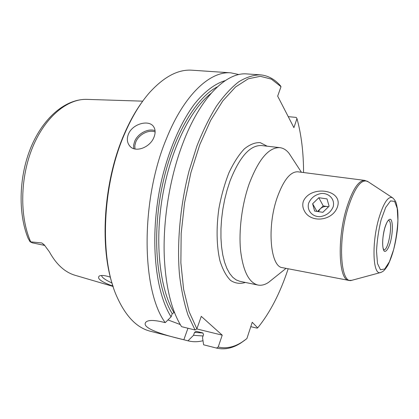 <?xml version="1.0" encoding="UTF-8"?>
<svg xmlns="http://www.w3.org/2000/svg" width="419" height="419" viewBox="0 0 419 419"><rect width="100%" height="100%" fill="white"/><g stroke="black" fill="none" stroke-linecap="round" stroke-linejoin="round"><path stroke-width="0.63" d="M328.58 206.698L327.265 206.504C324.599 206.2 322.248 206.991 320.205 208.872L318.382 211.632M317.523 211.501L323.232 205.907L328.486 206.792M329.093 206.195L327.019 198.899L318.807 197.721L312.632 203.765L314.611 211.061L322.86 212.313L329.093 206.195M316.937 211.412L312.632 203.765M323.232 205.907L318.807 197.721M308.651 203.178C311.071 197.721 315.381 194.474 321.588 193.442C329.423 193.149 335.085 199.554 333.178 206.797C330.753 212.381 326.375 215.675 320.037 216.681C312.092 216.853 306.661 210.286 308.651 203.178M364.766 180.4C358.601 180.275 352.568 189.414 346.665 207.819C336.923 238.992 338.704 280.269 348.776 280.384L282.516 267.683C270.407 267.071 266.714 227.245 277.174 197.611C283.527 180.102 290.419 171.502 297.846 171.806L364.766 180.4L368.28 181.846M303.298 201.45C310.175 184.91 342.972 189.262 337.588 206.488C332.911 221.332 310.039 223.573 304.094 210.328C302.665 207.457 302.403 204.498 303.298 201.45M271.989 279.625L268.532 282.39C264.908 284.82 261.372 285.706 257.931 285.04C248.876 282.673 243.088 271.135 240.569 250.426C238.626 230.335 241.978 204.283 249.19 183.815C258.633 159.178 268.867 147.121 279.902 147.65C283.38 148.09 286.46 150.033 289.147 153.474L291.572 157.183M44.702 245.351L41.816 242.962L30.095 241.784L28.068 238.202C17.687 212.548 18.991 175.032 31.572 145.833C44.163 116.723 66.171 98.685 87.11 99.387L142.711 101.157M41.816 242.962L44.225 244.827L49.353 251.782C56.34 264.52 65.008 272.381 75.347 275.367L113.088 286.434M110.391 277.189C105.174 275.435 101.513 275.026 99.408 275.959C96.841 278.127 100.235 281.097 109.595 284.862L112.973 286.083M245.152 339.94L240.977 342.915C232.77 348.241 224.626 349.965 216.555 348.089L203.618 344.795L202.513 337.578L203.561 334.582L202.817 332.948L196.218 331.319L194.557 332.351L193.505 335.331L203.074 335.97M288.172 268.768C280.185 293.028 270.025 312.731 257.68 327.878L252.233 322.269L246.88 338.604L242.24 341.951C234.158 347.194 226.145 348.886 218.205 347.032L222.232 335.163L201.277 316.366L196.867 328.873L189.095 311.642L183.611 289.351L180.872 262.881L181.165 233.519L184.559 202.869L190.891 172.686L199.769 144.696L210.626 120.4L222.782 100.921L235.541 86.969L248.247 78.798L260.335 76.31L271.365 79.123L281.013 86.675L277.671 96.134L293.902 127.643L296.971 118.587C301.345 134.557 303.539 152.542 303.56 172.544M202.995 340.715C197.946 342.009 192.965 342.051 188.047 340.836L150.379 331.246C136.893 327.904 125.716 316.361 116.859 296.615C99.324 258.067 102.095 184.795 124.673 133.692C131.906 116.953 140.171 103.273 149.473 92.662C164.049 76.661 178.264 69.177 192.122 70.209L230.906 72.848C210.317 70.869 184.14 94.526 166.49 138.579C140.36 200.45 141.365 290.262 165.222 322.651L171.088 316.832L172.24 313.7L174 312.6C159.911 289.419 154.517 243.313 162.441 196.663C170.355 150.007 190.436 109.375 211.05 93.385M128.434 134.127C126.732 138.448 127.03 142.224 129.319 145.456C134.677 153.417 150.18 147.692 154.003 137.123C155.585 133.085 155.491 129.654 153.715 126.837C149.274 119.315 132.535 123.605 128.434 134.127M230.906 72.848L238.919 74.561M188.047 340.836L183.836 339.762L187.953 328.245M165.222 322.651L160.875 321.583C151.39 319.666 146.163 320.257 145.199 323.358C143.555 329.198 166.982 335.802 183.836 339.762M281.013 86.675L280.196 85.455C274.414 79.023 267.762 75.483 260.246 74.839C253.375 74.949 246.21 77.269 238.762 81.794C231.236 87.639 223.814 95.736 216.497 106.08C209.364 117.65 202.812 131.037 196.83 146.247L189.1 170.784C180.196 205.294 176.776 243.057 179.484 274.78C181.317 290.058 184.182 303.571 188.084 315.318L195.06 329.989L181.568 326.673C171.685 311.008 165.945 288.073 164.342 257.868C162.687 221.51 169.595 178.311 182.506 144.283C199.957 97.444 226.459 71.874 246.985 73.938L260.246 74.839M196.867 328.873L195.06 329.989M167.988 319.912L180.28 324.557M196.778 328.931L222.232 335.163M187.995 340.82L193.505 335.331M216.503 348.074L218.205 347.032M44.786 245.45L32.404 242.858L30.095 241.784M257.68 327.878L257.051 328.14L250.787 326.668M113.245 286.91C99.251 247.519 103.503 181.233 124.118 134.342C129.712 121.337 136.007 110.139 143.015 100.754M171.088 316.832C154.113 290.336 149.232 232.22 162.038 178.384C169.449 148.143 181.207 121.699 194.573 103.875C204.713 91.316 215.214 83.543 225.265 80.6M288.241 116.655L296.181 117.399L296.971 118.587M112.009 283.019L111.166 282.636C104.891 279.651 101.707 277.268 101.602 275.503L101.602 275.503M174.618 312.747L174 312.6M279.902 147.65L261.587 145.555C250.112 144.974 239.579 156.826 229.984 181.113L227.093 190.032L224.694 199.465L222.845 209.207L221.593 219.037L220.954 228.737L220.954 238.092L221.567 246.901L222.788 254.982L224.568 262.174L226.862 268.349L229.607 273.408L232.739 277.278L236.19 279.918L239.878 281.317L257.931 285.04M30.681 241.784C19.51 216.597 20.065 177.625 32.666 147.169C45.252 116.655 67.616 98.512 87.11 99.387M203.026 333.026L194.557 332.351M267.154 146.194L260.251 142.654C255.145 142.355 249.824 144.445 244.293 148.928C238.793 154.794 233.687 162.719 228.973 172.707C224.673 183.648 221.321 195.532 218.928 208.353C216.157 227.716 216.571 246.356 219.949 260.801C222.693 269.532 226.234 276.079 230.576 280.437C235.227 283.417 240.16 284.087 245.366 282.448M172.24 313.7C156.905 288.974 151.772 237.583 161.902 187.722C171.994 137.825 195.39 97.926 217.403 86.833M134.976 148.986L134.829 145.566L135.793 141.973C138.715 134.499 148.771 129.277 155.13 131.975M133.719 148.63L133.635 145.1L134.651 141.413C137.741 133.535 148.289 127.978 155.077 130.712M388.481 220.368C393.451 220.787 388.628 250.955 383.773 249.808M384.652 228.297C386.637 221.693 389.099 218.273 390.869 219.53C393.043 222.227 392.813 233.022 390.44 242.109C388.554 248.551 386.14 252.18 384.307 251.222C382.013 248.917 382.154 237.725 384.652 228.297M352.568 280.112L351.724 280.337C340.563 284.464 337.583 241.396 347.98 208.133C354.594 187.812 361.12 178.887 367.552 181.364L392.933 198.04M378.855 218.357C383.5 203.058 388.004 196.16 392.367 197.658C394.478 199.428 395.808 201.408 396.369 203.592L397.657 210.039C398.097 215.591 398.04 221.829 397.479 228.758C395.714 243.916 392.441 256.219 387.659 265.662C384.129 270.999 383.066 271.585 380.384 272.596C372.842 275.32 371.559 243.182 378.855 218.357M381.039 272.413L351.724 280.337L348.776 280.384M381.117 219.855L385.695 207.421L390.534 200.911L394.63 201.382L397.228 208.411L397.914 220.389C397.374 230.136 395.939 239.898 393.614 249.677L389.403 261.765L384.731 268.988L380.468 269.742L377.503 263.541L376.524 251.363C377.006 240.909 378.535 230.408 381.117 219.855M301.423 172.267L289.147 153.474M286.057 268.359L268.532 282.39M130.131 146.383L129.319 145.456M242.24 341.951L240.977 342.915M203.671 344.811L216.555 348.089M145.466 322.656L145.199 323.358M99.874 275.77L99.408 275.959M383.71 249.797L383.06 247.943C382.165 243.125 382.704 236.62 384.679 228.434C387.785 218.922 388.507 220.808 388.691 220.279L388.418 220.357"/></g></svg>
